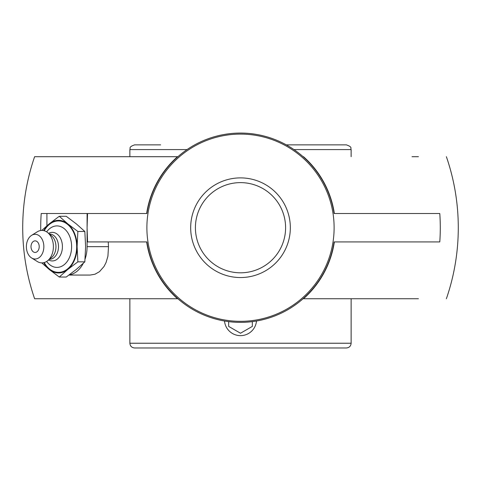 <?xml version="1.0" encoding="UTF-8"?>
<svg xmlns="http://www.w3.org/2000/svg" width="481" height="481" viewBox="0 0 481 481"><rect width="100%" height="100%" fill="white"/><g stroke="black" fill="none" stroke-linecap="round" stroke-linejoin="round"><path stroke-width="0.72" d="M412.019 156.698L418.434 156.698M177.501 156.698L34.62 156.698L177.501 156.698A199.044 140.747 0 0 1 177.507 156.698L177.868 156.698M34.62 298.731L177.501 298.731L34.62 298.731A217.785 217.785 0 0 1 34.62 156.698M195.406 227.717A45.094 45.094 0 0 1 240.5 182.624A45.094 45.094 0 0 1 285.594 227.717A45.094 45.094 0 0 1 240.5 272.811A45.094 45.094 0 0 1 195.406 227.717A45.094 45.094 0 0 0 240.5 272.811A45.094 45.094 0 0 0 285.594 227.717A45.094 45.094 0 0 0 240.5 182.624A45.094 45.094 0 0 0 195.406 227.717M290.332 227.717A49.832 49.832 0 0 0 215.584 184.566A49.832 49.832 0 0 0 215.584 270.869A49.832 49.832 0 0 0 290.332 227.717M146.885 227.717A93.615 93.615 0 0 0 287.307 308.79A93.615 93.615 0 0 0 287.307 146.645A93.615 93.615 0 0 0 146.885 227.717M68.975 275.06L90.187 275.06L94.979 274.224L99.489 271.669L104.034 266.48L106.079 262.476L107.924 256.169L108.496 246.657L87.091 246.657A28.409 20.088 90 0 1 85.077 259.043M83.261 263.341A28.409 20.088 90 0 1 69.216 274.891M87.548 213.516L87.085 227.717L87.548 241.919L146.885 241.919A94.691 94.691 0 0 0 334.115 241.919L439.784 241.919A199.789 199.789 0 0 0 439.784 213.516L334.115 213.516A94.691 94.691 0 0 0 146.885 213.516L87.091 213.516L87.091 227.08M108.237 241.919A215.921 152.681 90 0 0 108.496 246.657M87.091 228.355L87.091 246.657M46.916 225.781L46.916 213.516L87.091 213.516M334.361 213.516A94.931 94.931 0 0 0 303.493 156.698A199.044 140.747 0 0 1 303.499 156.698M418.434 298.731L303.499 298.731A199.044 140.747 180 0 1 303.493 298.737A94.931 94.931 0 0 0 334.361 241.919M40.729 230.507A199.789 199.789 0 0 1 41.216 213.516L46.916 213.516M146.639 241.919A94.931 94.931 0 0 0 177.507 298.737A199.044 140.747 180 0 1 177.501 298.731M177.868 298.737L177.507 298.737M177.507 156.698A94.931 94.931 0 0 0 146.639 213.516M303.493 298.737L303.132 298.737M303.132 156.698L303.493 156.698M35.113 240.867A5.784 4.088 90 0 1 39.147 245.659A5.784 4.088 90 0 1 36.508 252.092A5.784 4.088 90 0 1 31.566 249.531A7.66 7.66 0 0 1 31.566 243.777A5.784 4.088 90 0 1 35.113 240.867M46.651 231.866A20.749 14.67 90 0 1 62.614 227.519A20.749 14.67 90 0 1 71.615 246.657A20.749 14.67 90 0 1 62.614 265.789A20.749 14.67 90 0 1 46.651 261.442M44.222 230.748A25.703 18.176 90 0 1 64.448 222.366A25.703 18.176 90 0 1 76.677 246.657A25.703 18.176 90 0 1 64.448 270.941A25.703 18.176 90 0 1 44.222 262.56M48.599 233.363A14.286 10.101 90 0 1 62.416 246.657A14.286 10.101 90 0 1 48.599 259.944M49.411 234.031L49.573 234.031A12.626 8.929 90 0 1 58.502 246.657A12.626 8.929 90 0 1 49.573 259.283L49.411 259.283M31.59 235.359L37.284 231.806A16.234 11.478 90 0 1 47.661 232.594L51.485 235.72A12.626 8.929 90 0 1 55.946 246.657A12.626 8.929 90 0 1 51.485 257.588L47.661 260.714A16.234 11.478 90 0 1 37.284 261.508L31.59 257.948A12.35 8.73 90 0 1 26.383 246.657A12.35 8.73 90 0 1 31.59 235.359A12.35 8.73 90 0 1 43.849 246.657A12.35 8.73 90 0 1 31.59 257.948M47.661 232.594A16.234 11.478 90 0 1 53.397 246.657A16.234 11.478 90 0 1 47.661 260.714M59.271 216.282L66.234 216.282L76.305 223.875L84.83 231.469L85.606 246.657L84.83 261.844L77.874 261.844L77.098 246.657L77.874 231.469L67.803 223.875L59.271 216.282L49.2 223.875L41.763 230.423M84.83 231.469L77.874 231.469M41.763 262.891L49.2 269.438L59.271 277.032L67.803 269.438L77.874 261.844M84.83 261.844L76.305 269.438L66.234 277.032L59.271 277.032M43.747 230.627A26.305 18.603 90 0 1 49.2 223.875A26.305 18.603 90 0 1 67.803 223.875A26.305 18.603 90 0 1 77.098 246.657A26.305 18.603 90 0 1 67.803 269.438A26.305 18.603 90 0 1 49.2 269.438A26.305 18.603 90 0 1 43.747 262.68M256.487 321.043A16.053 16.053 0 0 1 224.513 321.043M228.661 326.401L240.5 333.231L228.661 326.401L228.661 321.663M240.5 333.231L252.339 326.401L240.5 333.231M252.339 321.663L252.339 326.401M160.606 144.865L134.602 144.865C128.024 147.198 130.826 148.178 129.864 149.597L186.989 149.597M294.011 149.597L351.136 149.597C350.174 148.178 352.976 147.198 346.398 144.865L286.339 144.865M240.5 347.973L346.398 347.973C349.278 347.691 350.853 346.116 351.136 343.236L129.864 343.236C130.147 346.116 131.722 347.691 134.602 347.973L240.5 347.973M446.38 298.731A217.785 217.785 0 0 0 446.38 156.698M129.864 149.597L129.864 156.698M351.136 149.597L351.136 156.698M129.864 298.731L129.864 343.236M351.136 298.731L351.136 343.236"/></g></svg>
